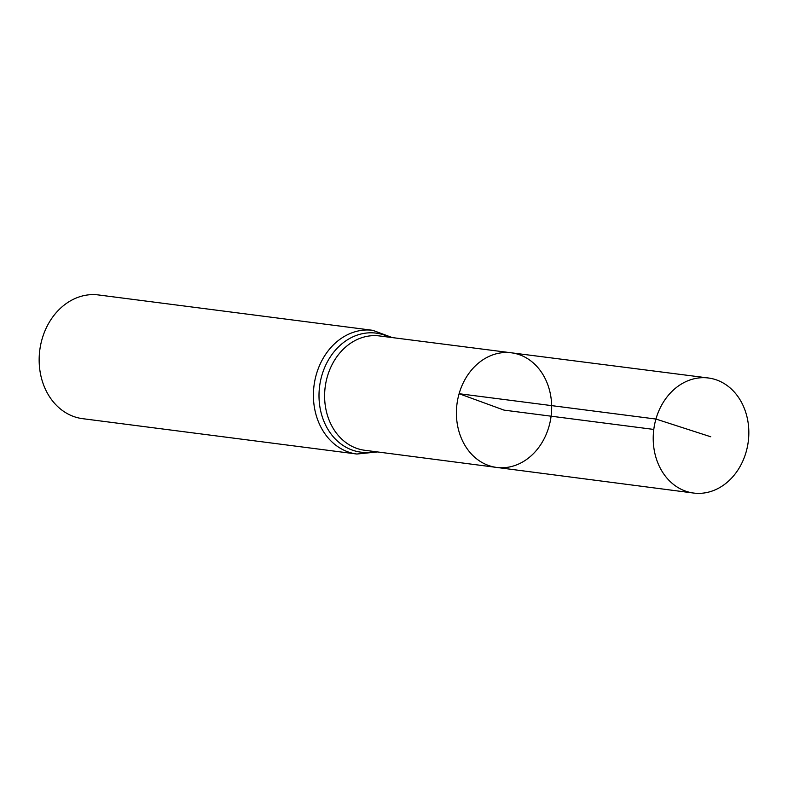 <?xml version="1.0" encoding="UTF-8"?>
<svg xmlns="http://www.w3.org/2000/svg" width="788" height="788" viewBox="0 0 788 788"><rect width="100%" height="100%" fill="white"/><g stroke="black" fill="none" stroke-linecap="round" stroke-linejoin="round"><path stroke-width="1.18" d="M496.607 467.422L364.706 450.273A57.632 47.329 97.3 0 1 327.306 376.743A57.632 47.329 97.3 0 1 379.442 335.944L511.382 352.807A57.78 47.447 97.3 0 0 459.108 393.714A57.78 47.447 97.3 0 0 496.607 467.422A57.78 47.447 97.3 0 0 551.098 416.192A57.78 47.447 97.3 0 0 511.382 352.807A57.78 47.447 97.3 0 0 459.108 393.714A57.78 47.447 97.3 0 0 496.607 467.422L693.568 493.042A57.997 47.625 97.3 0 0 746.118 451.987A57.997 47.625 97.3 0 0 708.402 377.994A57.997 47.625 97.3 0 0 655.931 419.049A57.997 47.625 97.3 0 0 693.568 493.042M392.276 337.589L372.783 330.32L98.53 294.958A62.37 51.21 97.3 0 0 42.069 339.106A62.37 51.21 97.3 0 0 82.582 418.664L356.836 454.026L377.541 451.938M653.784 429.43L504.034 410.124L459.108 393.714L655.931 419.049L710.756 436.779M372.783 330.32A62.37 51.21 97.3 0 0 316.323 374.467A62.37 51.21 97.3 0 0 356.836 454.026M389.38 337.215A59.996 49.27 97.3 0 0 321.809 375.6A59.996 49.27 97.3 0 0 374.645 451.563M511.382 352.807L708.402 377.994"/></g></svg>
